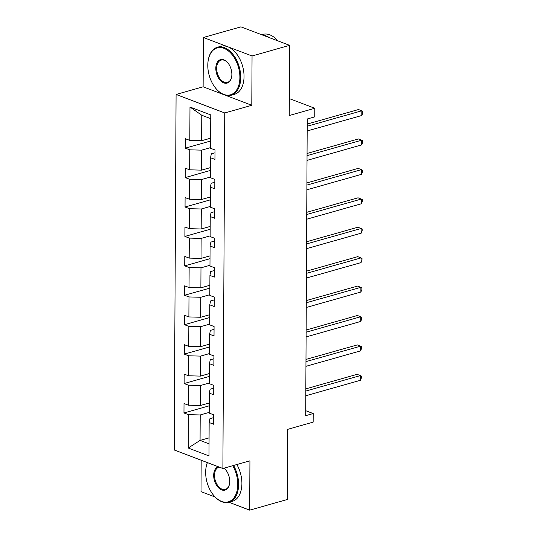 <?xml version="1.0" encoding="UTF-8"?>
<svg xmlns="http://www.w3.org/2000/svg" width="537" height="537" viewBox="0 0 537 537"><rect width="100%" height="100%" fill="white"/><g stroke="black" fill="none" stroke-linecap="round" stroke-linejoin="round"><path stroke-width="0.81" d="M224.822 95.049L251.793 105.299L252.054 55.982L203.382 37.483L240.952 26.85L289.618 45.35L289.248 115.509L314.796 108.279L289.342 98.607M252.054 55.982L289.618 45.35M228.963 502.276L249.678 510.15L287.241 499.517L287.61 429.358L313.152 422.129L313.199 413.544L305.707 410.698M201.174 460.229L201.006 491.65L215.129 497.02M176.082 94.458L174.216 449.986L222.889 468.486L224.748 112.958L176.082 94.458L203.127 86.806L223.513 94.552M203.382 37.483L203.127 86.806M209.208 412.403L200.207 414.953L200.073 440.414L188.198 448.026L188.373 414.638L183.969 412.966L209.242 405.811M209.074 437.87L200.073 440.414L209.047 443.824M200.207 414.953L188.373 414.638M209.363 382.982L200.361 385.532L200.261 405.522L188.427 405.207L184.016 403.535L183.969 412.966M188.427 405.207L188.527 385.217L184.124 383.539L209.396 376.39M209.517 353.561L200.516 356.105L200.415 376.101L188.574 375.786L184.171 374.108L184.124 383.539M188.574 375.786L188.682 355.796L184.278 354.118L209.551 346.962M209.672 324.14L200.67 326.684L200.57 346.674L188.729 346.365L184.325 344.687L184.278 354.118M188.729 346.365L188.836 326.368L184.433 324.697L209.705 317.542M209.826 294.712L200.825 297.263L200.724 317.253L188.883 316.937L184.48 315.266L184.433 324.697M188.883 316.937L188.99 296.948L184.58 295.269L209.86 288.121M209.98 265.291L200.979 267.835L200.878 287.832L189.037 287.517L184.634 285.845L184.58 295.269M189.037 287.517L189.145 267.527L184.735 265.849L210.014 258.693M210.135 235.871L201.133 238.415L201.026 258.411L189.192 258.096L184.788 256.418L184.735 265.849M189.192 258.096L189.299 238.099L184.889 236.428L210.168 229.272M210.289 206.443L201.288 208.994L201.18 228.984L189.346 228.668L184.943 226.997L184.889 236.428M189.346 228.668L189.454 208.678L185.043 207.007L210.323 199.851M210.444 177.022L201.442 179.566L201.335 199.563L189.501 199.247L185.097 197.576L185.043 207.007M189.501 199.247L189.608 179.257L185.198 177.579L210.477 170.43M210.598 147.601L201.597 150.145L201.489 170.142L189.655 169.826L185.252 168.148L185.198 177.579M189.655 169.826L189.762 149.83L185.352 148.158L210.632 141.003M210.746 118.664L201.778 115.254L201.643 140.714L189.809 140.405L185.406 138.727L185.352 148.158M189.809 140.405L189.984 107.017L210.766 114.918L210.591 148.299L215.001 149.977L214.948 159.408L210.544 157.73L210.437 177.727L214.847 179.398L214.793 188.829L210.39 187.158L210.282 207.148L214.693 208.819L214.639 218.25L210.236 216.579L210.128 236.569L214.538 238.247L214.485 247.678L210.081 246L209.974 265.996L214.384 267.668L214.33 277.099L209.927 275.427L209.819 295.417L214.229 297.089L214.182 306.52L209.772 304.848L209.665 324.838L214.075 326.516L214.028 335.947L209.618 334.269L209.517 354.266L213.921 355.937L213.874 365.368L209.464 363.69L209.363 383.687L213.766 385.358L213.719 394.789L209.309 393.118L209.208 413.107L213.612 414.786L213.565 424.217L209.155 422.538L208.98 455.92L188.198 448.026M314.796 108.279L314.749 116.865L307.238 118.992L305.687 415.672L313.199 413.544M209.309 393.118L210.095 389.231L213.753 388.197M209.262 402.978L200.261 405.522M200.361 385.532L188.527 385.217M209.464 363.69L210.249 359.81L213.907 358.77M209.41 373.551L200.415 376.101M200.516 356.105L188.682 355.796M209.618 334.269L210.403 330.383L214.062 329.349M209.564 344.13L200.57 346.674M200.67 326.684L188.836 326.368M209.772 304.848L210.558 300.962L214.216 299.928M209.719 314.709L200.724 317.253M200.825 297.263L188.99 296.948M209.927 275.427L210.712 271.541L214.37 270.507M209.873 285.281L200.878 287.832M200.979 267.835L189.145 267.527M210.081 246L210.866 242.113L214.525 241.079M210.027 255.86L201.026 258.411M201.133 238.415L189.299 238.099M210.236 216.579L211.021 212.692L214.679 211.659M210.182 226.439L201.18 228.984M201.288 208.994L189.454 208.678M210.39 187.158L211.175 183.271L214.827 182.238M210.336 197.012L201.335 199.563M201.442 179.566L189.608 179.257M210.544 157.73L211.33 153.844L214.981 152.81M210.491 167.591L201.489 170.142M201.597 150.145L189.762 149.83M251.793 105.299L224.748 112.958M249.678 510.15L249.933 460.827L222.889 468.486M210.645 138.17L201.643 140.714M209.155 422.538L209.94 418.652L213.598 417.618M201.778 115.254L189.984 107.017M307.198 126.235L361.824 110.776L361.797 115.495L307.177 130.954M307.211 124.054L358.535 109.528L362.784 111.266L362.77 113.153L361.797 115.495M239.885 77.469A24.366 15.184 -105.8 0 0 225.681 49.142A24.366 15.184 -105.8 0 0 208.188 60.513A24.366 15.184 -105.8 0 0 207.792 65.272A24.366 15.184 -105.8 0 0 216.196 88.82A24.366 15.184 -105.8 0 0 239.885 77.469M208.222 60.312A24.964 15.56 74.2 0 1 208.249 60.117A24.964 15.56 74.2 0 1 217.492 47.222A24.964 15.56 74.2 0 1 240.73 77.489A24.964 15.56 74.2 0 1 231.091 95.264A24.964 15.56 74.2 0 1 216.465 89.122A24.964 15.56 74.2 0 1 216.33 88.974M231.863 74.421A12.183 7.592 74.2 0 1 231.669 76.798A12.183 7.592 74.2 0 1 222.922 82.483A12.183 7.592 74.2 0 1 215.814 68.32A12.183 7.592 74.2 0 1 227.661 62.641A12.183 7.592 74.2 0 1 231.863 74.421M227.795 62.795A11.586 7.223 -105.8 0 0 221.137 60.097A11.586 7.223 -105.8 0 0 216.659 68.34A11.586 7.223 -105.8 0 0 227.446 82.389A11.586 7.223 -105.8 0 0 231.695 76.596M261.66 34.724L262.868 34.381A24.964 15.56 74.2 0 1 277.783 40.852M262.674 35.106A24.964 15.56 74.2 0 1 269.393 37.664M217.492 47.222L220.801 46.289A24.964 15.56 74.2 0 1 244.04 76.556A24.964 15.56 74.2 0 1 234.394 94.324L231.091 95.264M207.423 462.605A24.366 15.184 -105.8 0 0 206.054 467.526A24.366 15.184 -105.8 0 0 205.658 472.292A24.366 15.184 -105.8 0 0 214.068 495.839A24.366 15.184 -105.8 0 0 237.757 484.488A24.366 15.184 -105.8 0 0 232.729 465.7M206.087 467.331A24.964 15.56 74.2 0 1 206.121 467.136A24.964 15.56 74.2 0 1 207.336 462.572M233.568 465.458A24.964 15.56 74.2 0 1 238.603 484.508A24.964 15.56 74.2 0 1 228.957 502.283A24.964 15.56 74.2 0 1 214.33 496.141A24.964 15.56 74.2 0 1 214.196 495.987M223.983 468.17A12.183 7.592 74.2 0 1 225.527 469.66A12.183 7.592 74.2 0 1 229.729 481.441A12.183 7.592 74.2 0 1 229.534 483.817A12.183 7.592 74.2 0 1 220.788 489.502A12.183 7.592 74.2 0 1 213.686 475.339A12.183 7.592 74.2 0 1 218.23 466.713M219.17 467.069A11.586 7.223 -105.8 0 0 219.002 467.116A11.586 7.223 -105.8 0 0 214.532 475.359A11.586 7.223 -105.8 0 0 225.312 489.408A11.586 7.223 -105.8 0 0 229.567 483.615M236.871 464.525A24.964 15.56 74.2 0 1 241.905 483.575A24.964 15.56 74.2 0 1 232.266 501.343L228.957 502.283M225.661 469.815A11.586 7.223 -105.8 0 0 223.862 468.204M307.043 155.656L361.669 140.197L361.643 144.916L307.023 160.375M307.057 153.475L358.38 138.949L362.629 140.687L362.616 142.573L361.643 144.916M306.889 185.084L361.515 169.625L361.488 174.337L306.869 189.796M306.902 182.895L358.226 168.376L362.475 170.108L362.462 171.994L361.488 174.337M306.741 214.505L361.361 199.046L361.334 203.765L306.714 219.224M306.748 212.323L358.072 197.797L362.321 199.536L362.307 201.422L361.334 203.765M306.587 243.926L361.206 228.467L361.179 233.186L306.56 248.644M306.593 241.744L357.917 227.218L362.166 228.957L362.153 230.843L361.179 233.186M306.432 273.353L361.052 257.894L361.025 262.606L306.405 278.065M306.439 271.165L357.763 256.639L362.012 258.378L361.998 260.264L361.025 262.606M306.278 302.774L360.898 287.315L360.871 292.027L306.251 307.486M306.285 300.592L357.608 286.067L361.857 287.805L361.851 289.691L360.871 292.027M306.124 332.195L360.743 316.736L360.716 321.455L306.097 336.914M306.13 330.013L357.454 315.488L361.703 317.226L361.696 319.112L360.716 321.455M305.969 361.623L360.589 346.164L360.562 350.876L305.942 366.335M305.976 359.434L357.3 344.908L361.549 346.647L361.542 348.533L360.562 350.876M305.815 391.043L360.434 375.585L360.414 380.297L305.788 395.756M305.828 388.862L357.145 374.336L361.394 376.068L361.388 377.954L360.414 380.297M208.188 60.513L208.249 60.117M206.054 467.526L206.121 467.136"/></g></svg>
